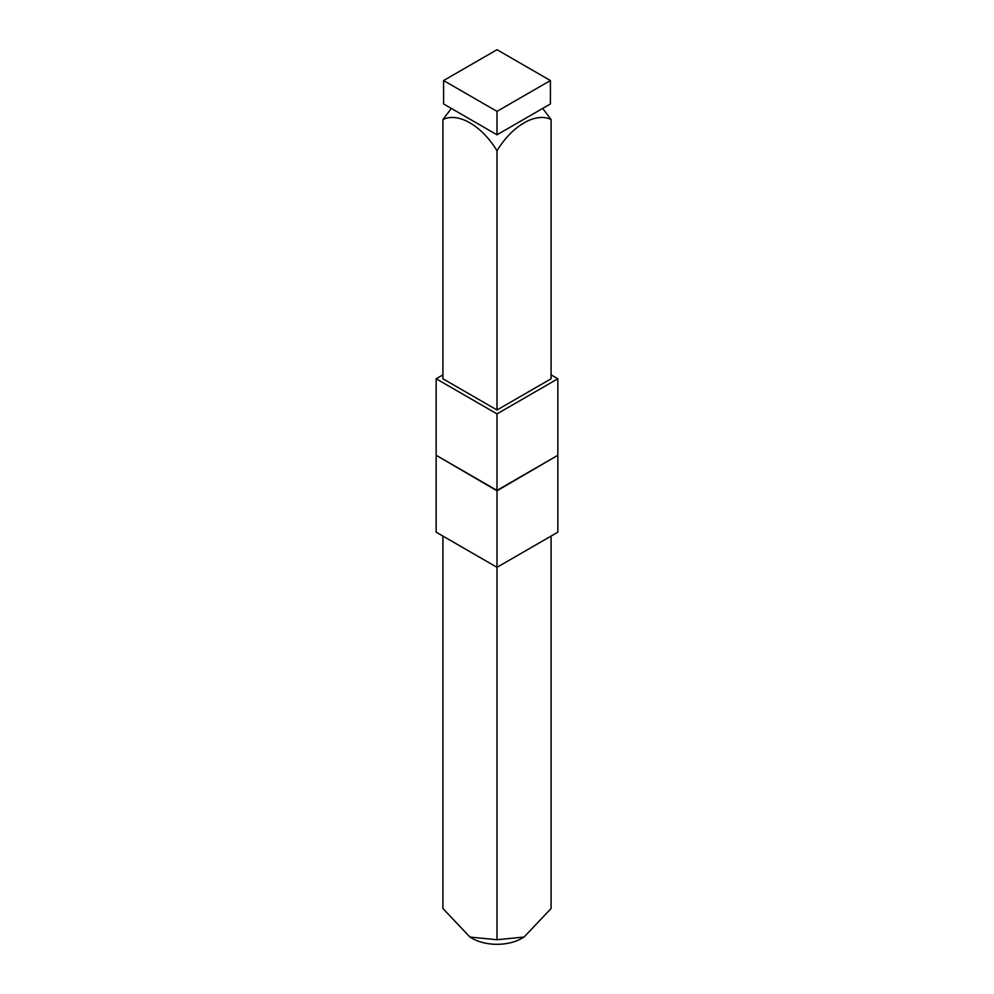 <?xml version="1.0" encoding="UTF-8"?>
<svg xmlns="http://www.w3.org/2000/svg" width="994" height="994" viewBox="0 0 994 994"><rect width="100%" height="100%" fill="white"/><g stroke="black" fill="none" stroke-linecap="round" stroke-linejoin="round"><path stroke-width="1.49" d="M436.49 455.476L497 490.8L557.51 455.476M551.086 536.077L551.086 908.504L524.049 937.056L497 939.728L497 567.313L436.155 532.175L436.155 455.674M557.845 455.674L557.845 532.175L497 567.313L497 490.8M497 939.728L469.951 937.056L442.914 908.504L442.914 536.077M524.049 937.056L521.751 938.386A35.001 20.203 180 0 1 472.249 938.386L469.951 937.056M436.155 378.764L436.155 455.277L497 490.415L497 413.902L436.155 378.764L442.914 374.862M551.086 374.862L557.845 378.764L557.845 455.277L497 490.415M557.845 378.764L497 413.902M497 410L442.914 378.764L442.914 119.553C458.06 111.987 481.755 125.53 497 150.777L497 410L551.086 378.764L551.086 119.553L542.662 108.433M451.338 108.433L442.914 119.553M497 150.777C512.245 125.53 535.94 111.987 551.086 119.553M443.585 80.539L443.585 103.96L497 134.799L550.415 103.96L550.415 80.539L497 49.7L443.585 80.539L497 111.378L497 134.799M497 111.378L550.415 80.539"/></g></svg>
